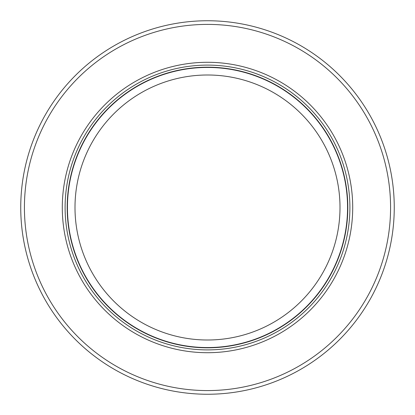 <?xml version="1.0" encoding="UTF-8"?>
<svg xmlns="http://www.w3.org/2000/svg" width="415" height="415" viewBox="0 0 415 415"><rect width="100%" height="100%" fill="white"/><g stroke="black" fill="none" stroke-linecap="round" stroke-linejoin="round"><path stroke-width="0.62" d="M155.615 386.899A186.75 186.75 0 0 1 207.5 20.75A186.75 186.75 0 0 1 259.385 386.899A186.75 186.75 0 0 1 155.615 386.899M244.004 386.899A183.072 183.072 0 0 1 25.346 189.157A183.072 183.072 0 0 1 389.654 189.157A183.072 183.072 0 0 1 244.004 386.899M207.5 62.292A145.209 145.209 0 0 0 62.292 207.5A145.209 145.209 0 0 0 207.5 352.709A145.209 145.209 0 0 0 352.709 207.5A145.209 145.209 0 0 0 207.5 62.292M67.438 207.5A140.062 140.062 0 0 1 207.5 67.438A140.062 140.062 0 0 1 269.973 332.856A140.062 140.062 0 0 1 67.438 207.5M164.568 332.856A132.504 132.504 0 0 1 207.5 74.996A132.504 132.504 0 0 1 250.432 332.856A132.504 132.504 0 0 1 164.568 332.856M207.5 65.103A142.397 142.397 0 0 1 349.897 207.5A142.397 142.397 0 0 1 207.5 349.897A142.397 142.397 0 0 1 65.103 207.5A142.397 142.397 0 0 1 207.5 65.103M207.5 347.817A140.317 140.317 0 0 1 67.183 207.5A140.317 140.317 0 0 1 207.5 67.183A140.317 140.317 0 0 1 347.817 207.5A140.317 140.317 0 0 1 207.5 347.817"/></g></svg>
